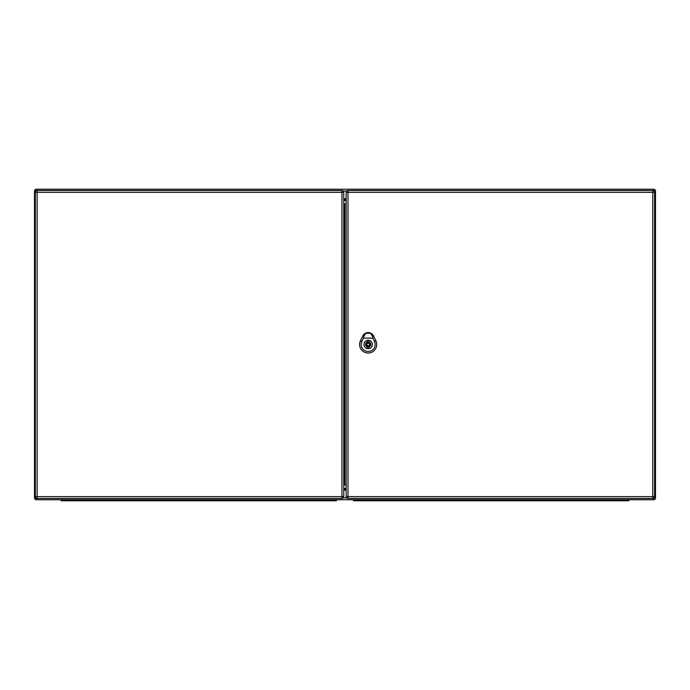 <?xml version="1.0" encoding="UTF-8"?>
<svg xmlns="http://www.w3.org/2000/svg" width="690" height="690" viewBox="0 0 690 690"><rect width="100%" height="100%" fill="white"/><g stroke="black" fill="none" stroke-linecap="round" stroke-linejoin="round"><path stroke-width="1.03" d="M654.051 497.921L655.5 497.921A1.811 1.811 0 0 1 653.689 499.733L36.311 499.733A1.811 1.811 0 0 1 34.5 497.921L34.5 191.044A1.811 1.811 0 0 1 36.311 189.233L653.689 189.233A1.811 1.811 0 0 1 655.5 191.044L655.5 497.921A1.811 1.811 0 0 1 653.689 499.733L653.689 498.197M343.749 489.581L346.164 489.581M346.164 199.384L343.749 199.384M346.164 200.169L343.749 200.169M343.749 488.796L346.164 488.796M343.749 488.348L346.164 488.348M346.164 200.618L343.749 200.618M35.863 191.044L34.5 191.044A1.811 1.811 0 0 1 36.311 189.233L36.311 190.725M61.151 499.733L61.151 500.768L336.461 500.768L336.461 499.733M370.495 333.27L372.945 335.927L370.495 333.27L372.557 336.418L372.841 338.126L363.475 338.126L363.768 336.418L365.821 333.27L368.063 332.761L370.401 333.21M365.821 333.27L363.354 335.944L365.364 333.279A5.951 5.951 0 0 0 362.793 335.952L360.465 340.808A8.53 8.53 0 0 0 368.158 353.03A8.53 8.53 0 0 0 375.852 340.808L373.523 335.952A5.951 5.951 0 0 0 370.961 333.279L365.364 333.279L363.354 335.944L365.916 333.21M372.367 344.483A4.2 4.2 0 0 1 366.054 348.122A4.2 4.2 0 0 1 366.054 340.843A4.2 4.2 0 0 1 372.367 344.483M375.869 340.8L373.54 335.952A5.969 5.969 0 0 0 362.776 335.952L360.447 340.8A8.547 8.547 0 0 0 368.158 353.047A8.547 8.547 0 0 0 375.869 340.8M372.841 338.126L374.454 341.472A6.978 6.978 0 0 1 368.158 351.477A6.978 6.978 0 0 1 361.87 341.472L363.475 338.126M368.158 340.343A4.14 4.14 0 0 0 364.018 344.483A4.14 4.14 0 0 0 368.158 348.623A4.14 4.14 0 0 0 372.298 344.483A4.14 4.14 0 0 0 368.158 340.343M368.934 342.016L368.934 340.782A3.778 3.778 0 0 0 367.382 340.782L367.382 342.016A2.588 2.588 0 0 0 367.382 346.949L367.382 348.183A3.778 3.778 0 0 0 368.934 348.183L368.934 346.949A2.588 2.588 0 0 0 368.934 342.016M368.158 345.776A1.294 1.294 0 0 0 369.452 344.483A1.294 1.294 0 0 0 368.158 343.189A1.294 1.294 0 0 0 366.864 344.483A1.294 1.294 0 0 0 368.158 345.776M353.539 499.733L353.539 500.768L628.849 500.768L628.849 499.733M343.749 489.9L343.749 496.627A1.811 1.811 0 0 1 341.938 498.439L37.131 498.439A1.811 1.811 0 0 1 35.319 496.627L35.319 192.338L37.131 192.338L37.131 496.627L341.938 496.627L341.938 192.338L37.131 192.338L37.131 190.526L341.938 190.526L341.938 192.338L343.749 192.338L343.749 489.9M343.749 203.697L346.164 203.981M346.164 484.984L344.784 484.984L344.784 203.981M343.749 485.268L344.784 484.984M37.131 190.526A1.811 1.811 0 0 0 35.319 192.338A1.811 1.811 0 0 1 37.131 190.526M343.749 192.338A1.811 1.811 0 0 0 341.938 190.526A1.811 1.811 0 0 1 343.749 192.338M346.164 496.627L346.164 192.338A1.811 1.811 0 0 1 347.976 190.526L652.783 190.526A1.811 1.811 0 0 1 654.594 192.338L654.594 496.627L652.783 496.627L652.783 192.338L347.976 192.338L347.976 496.627L652.783 496.627L652.783 498.439L347.976 498.439A1.811 1.811 0 0 1 346.164 496.627L347.976 496.627L347.976 498.439M652.783 498.439A1.811 1.811 0 0 0 654.594 496.627A1.811 1.811 0 0 1 652.783 498.439M343.749 198.806L346.164 198.806M346.164 490.159L343.749 490.159M343.206 497.921L346.708 497.921M346.708 191.044L343.206 191.044M346.164 488.373L343.749 488.373M343.749 200.592L346.164 200.592M654.051 191.044L655.5 191.044M653.689 190.768L653.689 189.233M36.311 499.733L36.311 498.24M655.5 497.921A1.811 1.811 0 0 1 653.689 499.733M35.863 497.921L34.5 497.921M34.5 191.044A1.811 1.811 0 0 1 36.311 189.233M332.321 500.768L332.321 499.733M65.291 500.768L65.291 499.733M373.583 335.927L372.497 336.453M361.991 341.533L360.344 340.748M374.334 341.533L375.981 340.748M363.828 336.453L362.733 335.927M368.158 342.413A2.07 2.07 0 0 0 366.088 344.483A2.07 2.07 0 0 0 368.158 346.553A2.07 2.07 0 0 0 370.228 344.483A2.07 2.07 0 0 0 368.158 342.413M624.709 500.768L624.709 499.733M357.679 500.768L357.679 499.733M35.319 496.627A1.811 1.811 0 0 0 37.131 498.439L37.131 496.627L35.319 496.627M341.938 498.439A1.811 1.811 0 0 0 343.749 496.627L341.938 496.627L341.938 498.439M654.594 192.338A1.811 1.811 0 0 0 652.783 190.526L652.783 192.338L654.594 192.338M347.976 190.526A1.811 1.811 0 0 0 346.164 192.338L347.976 192.338L347.976 190.526M365.312 333.305L363.207 335.262M373.126 335.28L371.004 333.305"/></g></svg>

